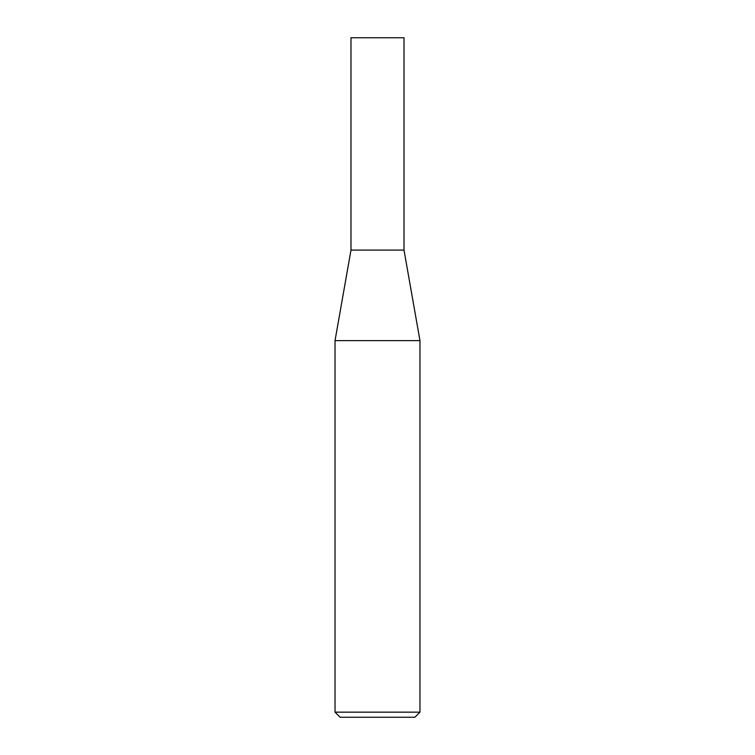 <?xml version="1.0" encoding="UTF-8"?>
<svg xmlns="http://www.w3.org/2000/svg" width="755" height="755" viewBox="0 0 755 755"><rect width="100%" height="100%" fill="white"/><g stroke="black" fill="none" stroke-linecap="round" stroke-linejoin="round"><path stroke-width="1.13" d="M350.99 250.094L404.01 250.094L404.01 37.75L350.99 37.75L350.99 250.094L335.031 340.609L419.969 340.609L404.01 250.094M419.969 712.154L414.873 717.25L340.127 717.25L335.031 712.154L419.969 712.154L419.969 340.609M335.031 712.154L335.031 340.609"/></g></svg>
